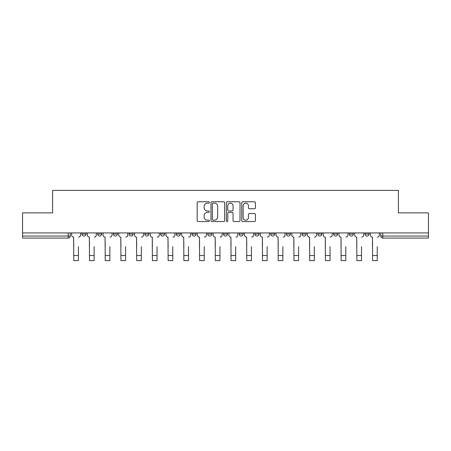 <?xml version="1.0" encoding="UTF-8"?>
<svg xmlns="http://www.w3.org/2000/svg" width="451" height="451" viewBox="0 0 451 451"><rect width="100%" height="100%" fill="white"/><g stroke="black" fill="none" stroke-linecap="round" stroke-linejoin="round"><path stroke-width="0.68" d="M209.371 202.46A0.693 0.693 0 0 0 208.678 201.766L198.164 201.766A0.992 0.992 0 0 0 197.172 202.758L197.172 220.567A0.992 0.992 0 0 0 198.164 221.559L208.678 221.559A0.693 0.693 0 0 0 209.371 220.866A0.693 0.693 0 0 0 208.678 220.173L207.313 220.173A3.168 3.168 0 0 1 204.151 217.004L204.151 215.522A3.168 3.168 0 0 1 207.313 212.353L208.678 212.353A0.693 0.693 0 0 0 209.371 211.66A0.693 0.693 0 0 0 208.678 210.972L207.313 210.972A3.168 3.168 0 0 1 204.151 207.804L204.151 206.321A3.168 3.168 0 0 1 207.313 203.153L208.678 203.153A0.693 0.693 0 0 0 209.371 202.46M349.305 232.936L349.305 234.046L353.342 234.046A2.018 2.018 0 0 1 351.323 236.059A2.018 2.018 0 0 1 349.305 234.046L349.305 232.936M333.577 232.936L333.577 234.046L337.613 234.046A2.018 2.018 0 0 1 335.595 236.059A2.018 2.018 0 0 1 333.577 234.046L333.577 232.936M254.939 232.936L254.939 234.046L258.97 234.046A2.018 2.018 0 0 1 256.957 236.059A2.018 2.018 0 0 1 254.939 234.046L254.939 232.936M223.482 232.936L223.482 234.046L227.518 234.046A2.018 2.018 0 0 1 225.5 236.059A2.018 2.018 0 0 1 223.482 234.046L223.482 232.936M207.753 232.936L207.753 234.046L211.79 234.046A2.018 2.018 0 0 1 209.771 236.059A2.018 2.018 0 0 1 207.753 234.046L207.753 232.936M192.03 232.936L192.03 234.046L196.061 234.046A2.018 2.018 0 0 1 194.043 236.059A2.018 2.018 0 0 1 192.03 234.046L192.03 232.936M160.573 232.936L160.573 234.046L164.604 234.046A2.018 2.018 0 0 1 162.591 236.059A2.018 2.018 0 0 1 160.573 234.046L160.573 232.936M144.844 234.046L144.844 232.936L144.844 234.046A2.018 2.018 0 0 0 146.863 236.059A2.018 2.018 0 0 1 144.844 234.046L148.875 234.046A2.018 2.018 0 0 1 146.863 236.059A2.018 2.018 0 0 0 148.875 234.046A2.018 2.018 0 0 1 146.863 236.059M129.116 234.046L129.116 232.936L129.116 234.046A2.018 2.018 0 0 0 131.134 236.059A2.018 2.018 0 0 1 129.116 234.046L133.146 234.046A2.018 2.018 0 0 1 131.134 236.059M113.387 232.936L113.387 234.046L117.423 234.046A2.018 2.018 0 0 1 115.405 236.059A2.018 2.018 0 0 1 113.387 234.046L113.387 232.936M254.42 208.745A0.992 0.992 0 0 0 255.413 207.753L255.413 202.758A0.992 0.992 0 0 0 254.42 201.766L242.745 201.766A0.992 0.992 0 0 0 241.753 202.758L241.753 220.567A0.992 0.992 0 0 0 242.745 221.559L254.42 221.559A0.992 0.992 0 0 0 255.413 220.567L255.413 214.535A0.992 0.992 0 0 0 254.42 213.543L249.426 213.543A0.992 0.992 0 0 0 248.433 214.535L248.433 217.529A2.65 2.65 0 0 1 245.789 220.173A2.65 2.65 0 0 1 243.14 217.529L243.14 205.797A2.65 2.65 0 0 1 245.789 203.153A2.65 2.65 0 0 1 248.433 205.797L248.433 207.753A0.992 0.992 0 0 0 249.426 208.745L254.42 208.745M22.55 232.936L22.55 212.872L52.592 212.872L52.592 190.39L398.408 190.39L398.408 212.872L428.45 212.872L428.45 232.936L22.55 232.936L22.55 236.059L70.238 236.059L70.238 232.936M224.632 202.758A0.992 0.992 0 0 0 223.645 201.766L211.964 201.766A0.992 0.992 0 0 0 210.978 202.758L210.978 220.567A0.992 0.992 0 0 0 211.964 221.559L223.645 221.559A0.992 0.992 0 0 0 224.632 220.567L224.632 202.758M227.355 201.766L239.036 201.766A0.992 0.992 0 0 1 240.022 202.758L240.022 220.567A0.992 0.992 0 0 1 239.036 221.559L234.035 221.559A0.992 0.992 0 0 1 233.049 220.567L233.049 213.346A0.992 0.992 0 0 0 232.056 212.353L228.742 212.353A0.992 0.992 0 0 0 227.749 213.346L227.749 220.866A0.693 0.693 0 0 1 227.056 221.559A0.693 0.693 0 0 1 226.368 220.866L226.368 202.758A0.992 0.992 0 0 1 227.355 201.766M380.762 232.936L380.762 236.059L428.45 236.059L428.45 238.077L382.781 238.077A2.018 2.018 0 0 1 380.762 236.059M428.45 232.936L428.45 236.059M68.219 232.936L68.219 238.077A2.018 2.018 0 0 0 70.238 236.059A2.018 2.018 0 0 1 68.219 238.077L22.55 238.077L22.55 236.059M369.065 232.936L369.065 234.046A2.018 2.018 0 0 1 367.052 236.059A2.018 2.018 0 0 1 365.034 234.046L369.065 234.046A2.018 2.018 0 0 1 367.052 236.059A2.018 2.018 0 0 0 369.065 234.046M365.034 232.936L365.034 234.046M353.342 232.936L353.342 234.046M337.613 232.936L337.613 234.046M321.884 232.936L321.884 234.046A2.018 2.018 0 0 1 319.866 236.059A2.018 2.018 0 0 1 317.854 234.046L321.884 234.046M317.854 232.936L317.854 234.046M306.156 232.936L306.156 234.046A2.018 2.018 0 0 1 304.137 236.059A2.018 2.018 0 0 1 302.125 234.046L306.156 234.046A2.018 2.018 0 0 1 304.137 236.059A2.018 2.018 0 0 0 306.156 234.046M302.125 232.936L302.125 234.046M290.427 232.936L290.427 234.046A2.018 2.018 0 0 1 288.409 236.059A2.018 2.018 0 0 1 286.396 234.046A2.018 2.018 0 0 0 288.409 236.059M286.396 232.936L286.396 234.046L290.427 234.046M274.698 232.936L274.698 234.046A2.018 2.018 0 0 1 272.686 236.059A2.018 2.018 0 0 1 270.668 234.046L274.698 234.046M270.668 232.936L270.668 234.046M258.97 232.936L258.97 234.046M243.247 232.936L243.247 234.046A2.018 2.018 0 0 1 241.229 236.059A2.018 2.018 0 0 1 239.21 234.046L243.247 234.046M239.21 232.936L239.21 234.046M227.518 232.936L227.518 234.046M211.79 232.936L211.79 234.046M196.061 232.936L196.061 234.046L196.061 232.936M180.332 232.936L180.332 234.046A2.018 2.018 0 0 1 178.314 236.059A2.018 2.018 0 0 1 176.302 234.046A2.018 2.018 0 0 0 178.314 236.059M176.302 232.936L176.302 234.046L180.332 234.046M164.604 232.936L164.604 234.046A2.018 2.018 0 0 1 162.591 236.059A2.018 2.018 0 0 0 164.604 234.046L164.604 232.936M148.875 232.936L148.875 234.046M133.146 232.936L133.146 234.046L133.146 232.936M117.423 232.936L117.423 234.046A2.018 2.018 0 0 1 115.405 236.059A2.018 2.018 0 0 0 117.423 234.046L117.423 232.936M97.658 232.936L97.658 234.046L101.695 234.046L101.695 232.936L101.695 234.046A2.018 2.018 0 0 1 99.677 236.059A2.018 2.018 0 0 1 97.658 234.046A2.018 2.018 0 0 0 99.677 236.059A2.018 2.018 0 0 0 101.695 234.046A2.018 2.018 0 0 1 99.677 236.059M85.966 232.936L85.966 234.046A2.018 2.018 0 0 1 83.948 236.059A2.018 2.018 0 0 1 81.935 234.046L85.966 234.046L85.966 232.936M81.935 232.936L81.935 234.046M213.058 203.153A0.693 0.693 0 0 0 212.365 203.846L212.365 219.479A0.693 0.693 0 0 0 213.058 220.173L214.49 220.173A3.168 3.168 0 0 0 217.658 217.004L217.658 206.321A3.168 3.168 0 0 0 214.49 203.153L213.058 203.153M233.049 205.848A2.65 2.65 0 0 0 230.399 203.204A2.65 2.65 0 0 0 227.749 205.848L227.749 209.98A0.992 0.992 0 0 0 228.742 210.972L232.056 210.972A0.992 0.992 0 0 0 233.049 209.98L233.049 205.848M71.596 235.05L71.596 232.936L71.596 235.05A2.018 2.018 0 0 0 73.614 237.068L73.767 246.646M73.614 237.068L73.767 260.61L78.406 260.61L78.406 246.646M80.571 235.05L80.571 232.936L80.571 235.05A2.018 2.018 0 0 1 78.553 237.068M87.325 235.05L87.325 232.936L87.325 235.05A2.018 2.018 0 0 0 89.343 237.068L89.495 246.646M89.343 237.068L89.495 260.61L94.129 260.61L94.129 246.646M96.3 235.05L96.3 232.936L96.3 235.05A2.018 2.018 0 0 1 94.282 237.068M103.053 235.05L103.053 232.936L103.053 235.05A2.018 2.018 0 0 0 105.072 237.068L105.224 246.646M105.072 237.068L105.224 260.61L109.858 260.61L109.858 246.646M112.028 235.05L112.028 232.936L112.028 235.05A2.018 2.018 0 0 1 110.01 237.068M118.782 235.05L118.782 232.936L118.782 235.05A2.018 2.018 0 0 0 120.8 237.068L120.953 246.646M120.8 237.068L120.953 260.61L125.587 260.61L125.587 246.646M127.757 235.05L127.757 232.936L127.757 235.05A2.018 2.018 0 0 1 125.739 237.068M134.511 235.05L134.511 232.936L134.511 235.05A2.018 2.018 0 0 0 136.529 237.068L136.676 246.646M136.529 237.068L136.676 260.61L141.315 260.61L141.315 246.646M143.486 235.05L143.486 232.936L143.486 235.05A2.018 2.018 0 0 1 141.467 237.068M150.239 235.05L150.239 232.936L150.239 235.05A2.018 2.018 0 0 0 152.252 237.068L152.404 246.646M152.252 237.068L152.404 260.61L157.044 260.61L157.044 246.646M159.209 235.05L159.209 232.936L159.209 235.05A2.018 2.018 0 0 1 157.196 237.068M165.968 235.05L165.968 232.936L165.968 235.05A2.018 2.018 0 0 0 167.981 237.068L168.133 246.646M167.981 237.068L168.133 260.61L172.772 260.61L172.772 246.646M174.937 235.05L174.937 232.936L174.937 235.05A2.018 2.018 0 0 1 172.925 237.068M181.697 235.05L181.697 232.936L181.697 235.05A2.018 2.018 0 0 0 183.709 237.068L183.861 246.646M183.709 237.068L183.861 260.61L188.501 260.61L188.501 246.646M190.666 235.05L190.666 232.936L190.666 235.05A2.018 2.018 0 0 1 188.648 237.068M197.42 235.05L197.42 232.936L197.42 235.05A2.018 2.018 0 0 0 199.438 237.068L199.59 246.646M199.438 237.068L199.59 260.61L204.23 260.61L204.23 246.646M206.395 235.05L206.395 232.936L206.395 235.05A2.018 2.018 0 0 1 204.376 237.068M213.148 235.05L213.148 232.936L213.148 235.05A2.018 2.018 0 0 0 215.166 237.068L215.319 246.646M215.166 237.068L215.319 260.61L219.953 260.61L219.953 246.646M222.123 235.05L222.123 232.936L222.123 235.05A2.018 2.018 0 0 1 220.105 237.068M228.877 235.05L228.877 232.936L228.877 235.05A2.018 2.018 0 0 0 230.895 237.068L231.047 246.646M230.895 237.068L231.047 260.61L235.681 260.61L235.681 246.646M237.852 235.05L237.852 232.936L237.852 235.05A2.018 2.018 0 0 1 235.834 237.068M244.605 235.05L244.605 232.936L244.605 235.05A2.018 2.018 0 0 0 246.624 237.068L246.77 246.646M246.624 237.068L246.77 260.61L251.41 260.61L251.41 246.646M253.58 235.05L253.58 232.936L253.58 235.05A2.018 2.018 0 0 1 251.562 237.068M260.334 235.05L260.334 232.936L260.334 235.05A2.018 2.018 0 0 0 262.352 237.068L262.499 246.646M262.352 237.068L262.499 260.61L267.139 260.61L267.139 246.646M269.303 235.05L269.303 232.936L269.303 235.05A2.018 2.018 0 0 1 267.291 237.068M276.063 235.05L276.063 232.936L276.063 235.05A2.018 2.018 0 0 0 278.075 237.068L278.228 246.646M278.075 237.068L278.228 260.61L282.867 260.61L282.867 246.646M285.032 235.05L285.032 232.936L285.032 235.05A2.018 2.018 0 0 1 283.019 237.068M291.791 235.05L291.791 232.936L291.791 235.05A2.018 2.018 0 0 0 293.804 237.068L293.956 246.646M293.804 237.068L293.956 260.61L298.596 260.61L298.596 246.646M300.761 235.05L300.761 232.936L300.761 235.05A2.018 2.018 0 0 1 298.748 237.068M307.514 235.05L307.514 232.936L307.514 235.05A2.018 2.018 0 0 0 309.533 237.068L309.685 246.646M309.533 237.068L309.685 260.61L314.324 260.61L314.324 246.646M316.489 235.05L316.489 232.936L316.489 235.05A2.018 2.018 0 0 1 314.471 237.068M323.243 235.05L323.243 232.936L323.243 235.05A2.018 2.018 0 0 0 325.261 237.068L325.413 246.646M325.261 237.068L325.413 260.61L330.047 260.61L330.047 246.646M332.218 235.05L332.218 232.936L332.218 235.05A2.018 2.018 0 0 1 330.2 237.068M338.972 235.05L338.972 232.936L338.972 235.05A2.018 2.018 0 0 0 340.99 237.068L341.142 246.646M340.99 237.068L341.142 260.61L345.776 260.61L345.776 246.646M347.947 235.05L347.947 232.936L347.947 235.05A2.018 2.018 0 0 1 345.928 237.068M354.7 235.05L354.7 232.936L354.7 235.05A2.018 2.018 0 0 0 356.718 237.068L356.871 246.646M356.718 237.068L356.871 260.61L361.505 260.61L361.505 246.646M363.675 235.05L363.675 232.936L363.675 235.05A2.018 2.018 0 0 1 361.657 237.068M370.429 235.05L370.429 232.936L370.429 235.05A2.018 2.018 0 0 0 372.447 237.068L372.594 246.646M372.447 237.068L372.594 260.61L377.233 260.61L377.233 246.646M379.404 235.05L379.404 232.936L379.404 235.05A2.018 2.018 0 0 1 377.386 237.068M382.781 232.936L382.781 238.077M78.406 255.52L73.767 255.52M94.129 255.52L89.495 255.52M109.858 255.52L105.224 255.52M125.587 255.52L120.953 255.52M141.315 255.52L136.676 255.52M157.044 255.52L152.404 255.52M172.772 255.52L168.133 255.52M188.501 255.52L183.861 255.52M204.23 255.52L199.59 255.52M219.953 255.52L215.319 255.52M235.681 255.52L231.047 255.52M251.41 255.52L246.77 255.52M267.139 255.52L262.499 255.52M282.867 255.52L278.228 255.52M298.596 255.52L293.956 255.52M314.324 255.52L309.685 255.52M330.047 255.52L325.413 255.52M345.776 255.52L341.142 255.52M361.505 255.52L356.871 255.52M377.233 255.52L372.594 255.52"/></g></svg>
